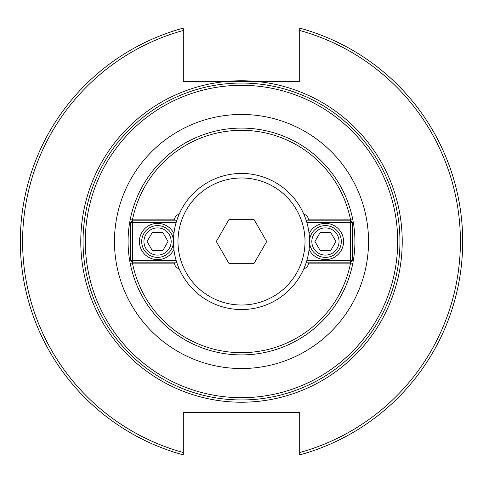 <?xml version="1.0" encoding="UTF-8"?>
<svg xmlns="http://www.w3.org/2000/svg" width="483" height="483" viewBox="0 0 483 483"><rect width="100%" height="100%" fill="white"/><g stroke="black" fill="none" stroke-linecap="round" stroke-linejoin="round"><path stroke-width="0.72" d="M179.102 268.675A5.669 5.669 0 0 1 174.58 263.12L130.156 263.12A113.427 113.427 0 0 1 130.156 219.88L174.58 219.88A5.669 5.669 0 0 1 179.102 214.325M303.898 214.325A5.669 5.669 0 0 1 308.42 219.88L352.844 219.88A113.427 113.427 0 0 1 352.844 263.12L350.537 263.12A111.156 111.156 0 0 1 132.463 263.12L130.156 263.12A113.427 113.427 0 0 0 352.844 263.12L308.42 263.12A5.669 5.669 0 0 1 303.898 268.675M130.156 219.88L132.463 219.88A111.156 111.156 0 0 1 350.537 219.88L352.844 219.88A113.427 113.427 0 0 0 130.156 219.88A113.427 113.427 0 0 1 352.844 219.88M299.689 454.889L299.689 452.535A218.914 218.914 0 0 0 299.689 30.465L299.689 81.343L183.311 81.343L183.311 28.111A221.178 221.178 0 0 0 183.311 454.889L183.311 412.548L299.689 412.548L299.689 454.889A221.178 221.178 0 0 0 299.689 28.111L299.689 30.465L299.689 28.111M183.311 452.535A218.914 218.914 0 0 1 183.311 30.465L183.311 28.111M255.181 81.343A160.742 160.742 0 0 0 227.819 81.343M241.5 399.954A158.454 158.454 0 0 0 399.954 241.5A158.454 158.454 0 0 0 241.5 83.046A158.454 158.454 0 0 0 83.046 241.5A158.454 158.454 0 0 0 241.5 399.954A158.454 158.454 0 0 0 399.954 241.5M335.914 241.5L330.674 250.574L320.199 250.574L314.958 241.5L320.199 232.426L330.674 232.426L335.914 241.5M311.825 241.5A13.609 13.609 0 0 1 332.244 229.715A13.609 13.609 0 0 1 332.244 253.285A13.609 13.609 0 0 1 311.825 241.5M309.555 241.5A15.879 15.879 0 0 0 325.433 257.379A15.879 15.879 0 0 0 341.312 241.5A15.879 15.879 0 0 0 325.433 225.621A15.879 15.879 0 0 0 309.555 241.5M350.386 262.824L350.386 260.554L352.656 260.554L350.386 262.824L306.131 262.824M352.656 222.446L350.386 222.446L350.386 220.176L352.656 222.446L352.656 260.554M306.832 222.446L350.386 222.446L350.386 260.554L306.832 260.554M350.386 220.176L306.131 220.176M309.096 233.603A18.149 18.149 0 0 1 343.582 241.5A18.149 18.149 0 0 1 309.096 249.397M147.086 241.5L152.326 232.426L162.801 232.426L168.042 241.5L162.801 250.574L152.326 250.574L147.086 241.5M171.175 241.5A13.609 13.609 0 0 1 150.756 253.285A13.609 13.609 0 0 1 150.756 229.715A13.609 13.609 0 0 1 171.175 241.5M173.445 241.5A15.879 15.879 0 0 0 157.567 225.621A15.879 15.879 0 0 0 141.688 241.5A15.879 15.879 0 0 0 157.567 257.379A15.879 15.879 0 0 0 173.445 241.5M132.614 220.176L132.614 222.446L130.344 222.446L132.614 220.176L176.869 220.176M130.344 260.554L132.614 260.554L132.614 262.824L130.344 260.554L130.344 222.446M176.168 260.554L132.614 260.554L132.614 222.446L176.168 222.446M132.614 262.824L176.869 262.824M173.904 249.397A18.149 18.149 0 0 1 139.418 241.5A18.149 18.149 0 0 1 173.904 233.603M254.1 219.674L266.701 241.5L254.1 263.326L228.9 263.326L216.299 241.5L228.9 219.674L254.1 219.674M241.5 305.021A63.521 63.521 0 0 1 186.492 209.743A63.521 63.521 0 0 1 296.508 209.743A63.521 63.521 0 0 1 241.5 305.021M241.5 309.555A68.055 68.055 0 0 0 309.555 241.5A68.055 68.055 0 0 0 241.5 173.445A68.055 68.055 0 0 0 173.445 241.5A68.055 68.055 0 0 0 241.5 309.555M130.156 263.12A113.427 113.427 0 0 0 352.844 263.12M241.5 368.535A127.035 127.035 0 0 0 368.535 241.5A127.035 127.035 0 0 0 241.5 114.465A127.035 127.035 0 0 0 114.465 241.5A127.035 127.035 0 0 0 241.5 368.535M241.5 397.69A156.19 156.19 0 0 1 85.31 241.5A156.19 156.19 0 0 1 241.5 85.31A156.19 156.19 0 0 1 397.69 241.5A156.19 156.19 0 0 1 241.5 397.69M228.012 81.343A160.724 160.724 0 0 0 81.029 250.496A160.724 160.724 0 0 0 245.998 402.164A160.724 160.724 0 0 0 402.224 241.5A160.724 160.724 0 0 0 254.988 81.343"/></g></svg>
